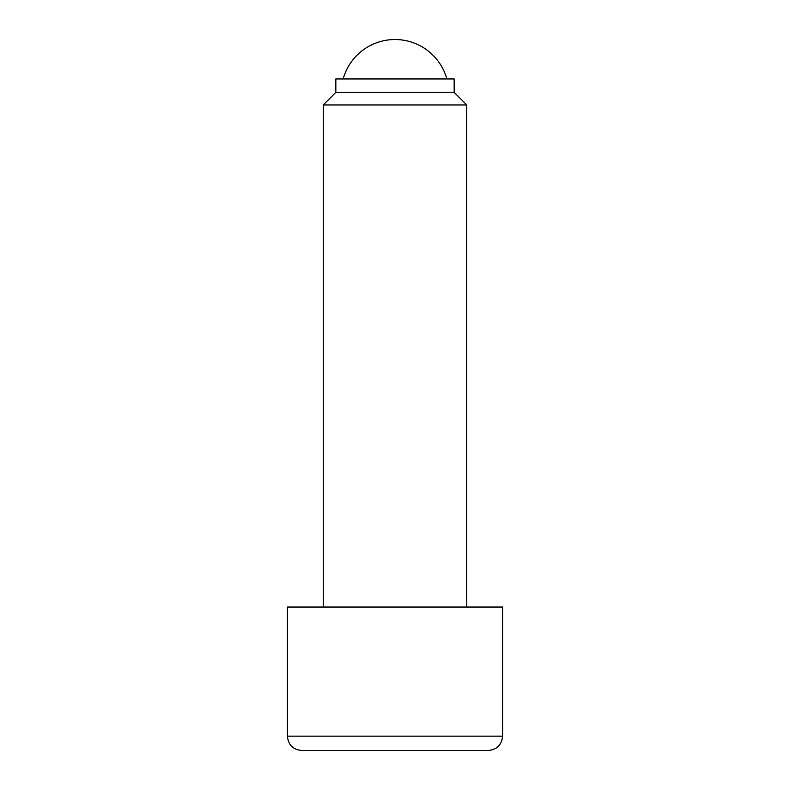 <?xml version="1.0" encoding="UTF-8"?>
<svg xmlns="http://www.w3.org/2000/svg" width="790" height="790" viewBox="0 0 790 790"><rect width="100%" height="100%" fill="white"/><g stroke="black" fill="none" stroke-linecap="round" stroke-linejoin="round"><path stroke-width="1.19" d="M454.171 92.4L454.171 78.951L335.829 78.951L335.829 92.4L454.171 92.4L466.732 104.952L466.732 607.046M335.829 92.4L323.268 104.952L466.732 104.952M502.588 736.152L287.412 736.152L287.412 607.046L502.588 607.046L502.588 736.152C501.739 744.871 496.959 749.651 488.25 750.5L301.75 750.5L488.25 750.5M446.844 78.951A53.799 53.799 0 0 0 343.156 78.951M323.268 104.952L323.268 607.046M287.412 736.152C288.261 744.871 293.041 749.651 301.75 750.5"/></g></svg>
